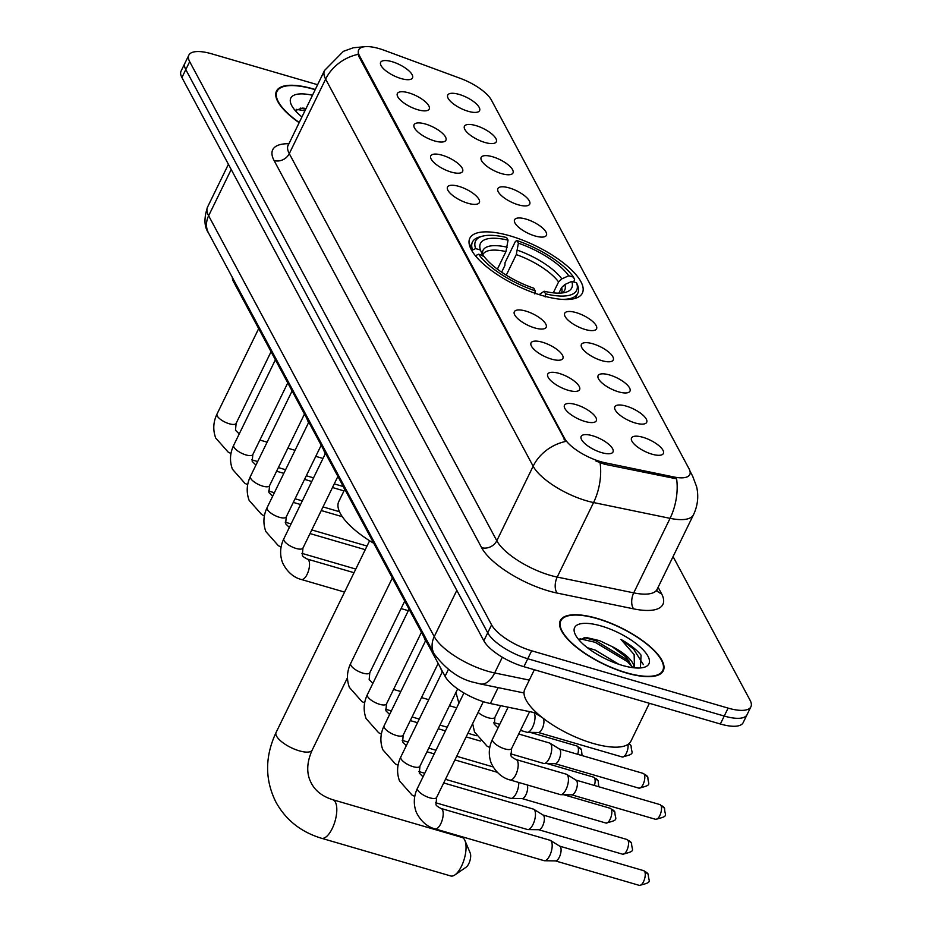 <?xml version="1.0" encoding="UTF-8"?>
<svg xmlns="http://www.w3.org/2000/svg" width="932" height="932" viewBox="0 0 932 932"><rect width="100%" height="100%" fill="white"/><g stroke="black" fill="none" stroke-linecap="round" stroke-linejoin="round"><path stroke-width="1.4" d="M542.086 295.514A62.595 22.018 26 0 0 582.36 293.137A62.595 22.018 26 0 0 510.107 235.878A62.595 22.018 26 0 0 469.833 238.254A62.595 22.018 26 0 0 542.086 295.514M626.234 406.119A17.72 6.233 -154 0 1 642.812 415.02A17.72 6.233 -154 0 1 645.655 423.396A17.72 6.233 -154 0 1 635.286 423A17.72 6.233 -154 0 1 614.631 408.263A17.72 6.233 -154 0 1 626.234 406.119M609.528 374.955A17.72 6.233 -154 0 1 626.106 383.844A17.72 6.233 -154 0 1 628.949 392.221A17.72 6.233 -154 0 1 618.568 391.836A17.72 6.233 -154 0 1 597.925 377.087A17.72 6.233 -154 0 1 609.528 374.955M592.81 343.78A17.72 6.233 -154 0 1 609.388 352.669A17.72 6.233 -154 0 1 612.231 361.045A17.72 6.233 -154 0 1 601.862 360.661A17.72 6.233 -154 0 1 581.207 345.912A17.72 6.233 -154 0 1 592.81 343.78M576.104 312.604A17.72 6.233 -154 0 1 592.682 321.505A17.72 6.233 -154 0 1 595.525 329.881A17.72 6.233 -154 0 1 585.156 329.485A17.72 6.233 -154 0 1 564.501 314.748A17.72 6.233 -154 0 1 576.104 312.604M525.974 219.09A17.72 6.233 -154 0 1 542.552 227.99A17.72 6.233 -154 0 1 545.395 236.367A17.72 6.233 -154 0 1 535.026 235.971A17.72 6.233 -154 0 1 514.371 221.234A17.72 6.233 -154 0 1 525.974 219.09M509.268 187.926A17.72 6.233 -154 0 1 525.846 196.815A17.72 6.233 -154 0 1 528.689 205.191A17.72 6.233 -154 0 1 518.308 204.807A17.72 6.233 -154 0 1 497.665 190.058A17.72 6.233 -154 0 1 509.268 187.926M492.55 156.751A17.72 6.233 -154 0 1 509.128 165.64A17.72 6.233 -154 0 1 511.971 174.016A17.72 6.233 -154 0 1 501.602 173.632A17.72 6.233 -154 0 1 480.947 158.883A17.72 6.233 -154 0 1 492.55 156.751M475.844 125.575A17.72 6.233 -154 0 1 492.422 134.476A17.72 6.233 -154 0 1 495.265 142.852A17.72 6.233 -154 0 1 484.896 142.456A17.72 6.233 -154 0 1 464.241 127.719A17.72 6.233 -154 0 1 475.844 125.575M459.138 94.412A17.72 6.233 -154 0 1 475.716 103.301A17.72 6.233 -154 0 1 478.559 111.677A17.72 6.233 -154 0 1 468.19 111.292A17.72 6.233 -154 0 1 447.535 96.544A17.72 6.233 -154 0 1 459.138 94.412M642.94 437.294A17.72 6.233 -154 0 1 659.518 446.183A17.72 6.233 -154 0 1 662.361 454.56A17.72 6.233 -154 0 1 651.992 454.175A17.72 6.233 -154 0 1 631.337 439.426A17.72 6.233 -154 0 1 642.94 437.294M575.86 404.581A17.72 6.233 -154 0 1 592.437 413.47A17.72 6.233 -154 0 1 595.28 421.847A17.72 6.233 -154 0 1 584.912 421.45A17.72 6.233 -154 0 1 564.256 406.713A17.72 6.233 -154 0 1 575.86 404.581M559.153 373.406A17.72 6.233 -154 0 1 575.731 382.295A17.72 6.233 -154 0 1 578.574 390.671A17.72 6.233 -154 0 1 568.194 390.287A17.72 6.233 -154 0 1 547.55 375.538A17.72 6.233 -154 0 1 559.153 373.406M542.436 342.23A17.72 6.233 -154 0 1 559.014 351.131A17.72 6.233 -154 0 1 561.856 359.507A17.72 6.233 -154 0 1 551.488 359.111A17.72 6.233 -154 0 1 530.832 344.374A17.72 6.233 -154 0 1 542.436 342.23M525.73 311.067A17.72 6.233 -154 0 1 542.308 319.956A17.72 6.233 -154 0 1 545.15 328.332A17.72 6.233 -154 0 1 534.782 327.936A17.72 6.233 -154 0 1 514.126 313.199A17.72 6.233 -154 0 1 525.73 311.067M458.893 186.377A17.72 6.233 -154 0 1 475.471 195.266A17.72 6.233 -154 0 1 478.314 203.642A17.72 6.233 -154 0 1 467.934 203.258A17.72 6.233 -154 0 1 447.29 188.509A17.72 6.233 -154 0 1 458.893 186.377M442.176 155.201A17.72 6.233 -154 0 1 458.754 164.102A17.72 6.233 -154 0 1 461.596 172.478A17.72 6.233 -154 0 1 451.228 172.082A17.72 6.233 -154 0 1 430.572 157.345A17.72 6.233 -154 0 1 442.176 155.201M425.47 124.038A17.72 6.233 -154 0 1 442.048 132.927A17.72 6.233 -154 0 1 444.89 141.303A17.72 6.233 -154 0 1 434.522 140.918A17.72 6.233 -154 0 1 413.866 126.169A17.72 6.233 -154 0 1 425.47 124.038M408.764 92.862A17.72 6.233 -154 0 1 425.342 101.751A17.72 6.233 -154 0 1 428.184 110.127A17.72 6.233 -154 0 1 417.816 109.743A17.72 6.233 -154 0 1 397.16 94.994A17.72 6.233 -154 0 1 408.764 92.862M392.057 61.687A17.72 6.233 -154 0 1 408.635 70.587A17.72 6.233 -154 0 1 411.478 78.964A17.72 6.233 -154 0 1 401.098 78.568A17.72 6.233 -154 0 1 380.442 63.83A17.72 6.233 -154 0 1 392.057 61.687M592.566 435.745A17.72 6.233 -154 0 1 609.144 444.646A17.72 6.233 -154 0 1 611.986 453.022A17.72 6.233 -154 0 1 601.618 452.626A17.72 6.233 -154 0 1 580.962 437.889A17.72 6.233 -154 0 1 592.566 435.745M537.042 713.166L490.372 703.532A35.428 12.465 -154 0 1 485.118 702.215A35.428 12.465 -154 0 1 445.053 676.294L233.629 281.883A35.428 12.465 -154 0 1 232.336 277.421M605.322 462.82A31.886 11.219 -154 0 1 600.604 461.631A31.886 11.219 -154 0 1 564.536 438.296L359.437 55.687A31.886 11.219 -154 0 1 358.692 49.85A31.886 11.219 -154 0 1 384.182 50.281L460.28 78.346A31.886 11.219 -154 0 1 491.374 100.039L689.028 468.749A31.886 11.219 -154 0 1 689.773 474.586A31.886 11.219 -154 0 1 673.976 476.986L605.322 462.82L604.623 464.252L595.991 461.06M626.421 672.986A57.283 20.155 26 0 0 663.269 670.807A57.283 20.155 26 0 0 597.156 618.405A57.283 20.155 26 0 0 560.307 620.584A57.283 20.155 26 0 0 626.421 672.986M315.237 89.507A57.283 20.155 26 0 0 313.338 88.936A57.283 20.155 26 0 0 276.478 91.115A57.283 20.155 26 0 0 299.079 122.651M690.181 472.256A41.334 34.775 151.8 0 1 692.604 476.054L696.647 486.795C698.79 496.453 697.73 505.785 693.466 514.79A47.241 16.625 -154 0 1 670.073 518.343L593.567 502.546A47.241 16.625 -154 0 1 586.566 500.799A47.241 16.625 -154 0 1 533.151 466.221A41.334 34.775 -28.2 0 1 565.666 441.442L358.96 56.666L358.144 54.336L358.575 50.107M750.912 706.759L743.154 722.661A35.428 12.465 26 0 1 720.354 724.001L523.9 666.695A35.428 12.465 26 0 1 483.836 640.773L181.915 77.542A35.428 12.465 26 0 1 181.088 71.065L184.967 63.108A35.428 12.465 26 0 0 185.794 69.597L487.716 632.816A35.428 12.465 26 0 0 527.78 658.749L724.234 716.056A35.428 12.465 26 0 0 747.033 714.704A35.428 12.465 26 0 1 724.234 716.056L527.78 658.749A35.428 12.465 26 0 1 487.716 632.816L185.794 69.597A35.428 12.465 26 0 1 184.967 63.108L188.846 55.163A35.428 12.465 26 0 0 189.674 61.64L491.595 624.871A35.428 12.465 26 0 0 531.659 650.792L728.113 708.11A35.428 12.465 26 0 0 750.912 706.759A35.428 12.465 26 0 0 750.085 700.27L673.067 556.614M358.144 54.336A41.334 34.775 151.8 0 0 325.629 79.115L533.151 466.221L496.803 540.746A47.241 16.625 26 0 0 550.218 575.324A47.241 16.625 26 0 0 557.22 577.071L633.725 592.869L670.073 518.343A41.334 22.741 -78.3 0 0 676.609 478.838L604.623 464.252M317.579 84.719L211.646 53.811A35.428 12.465 26 0 0 188.846 55.163M597.307 618.685A56.689 19.945 26 0 0 560.831 620.84A56.689 19.945 26 0 0 626.269 672.694A56.689 19.945 26 0 0 662.745 670.539A56.689 19.945 26 0 0 597.307 618.685M534.351 669.747L524.786 689.365A59.054 20.772 26 0 0 592.95 743.387A59.054 20.772 26 0 0 630.941 741.138L649.394 703.299M587.37 647.705L595.245 650.082L618.755 664.26M600.499 656.221L603.563 657.841M633.76 667.778A29.521 10.392 26 0 0 611.986 646.528L624.988 656.279L627.411 658.796L632.374 667.603M640.401 667.953L641.065 655.149C636.684 649.732 629.985 644.49 620.945 639.422L634.144 654.59L634.494 667.463M611.986 646.528L599.509 640.622L586.508 637.558L579.028 639.981M622.343 665.39A41.334 14.539 26 0 0 643.826 667.394A41.334 14.539 26 0 0 641.81 648.509A41.334 14.539 26 0 0 601.233 626.001A41.334 14.539 26 0 0 574.962 633.818A41.334 14.539 26 0 0 622.343 665.39M620.945 639.422L633.574 649.045L643.371 664.586M580.03 638.793L595.094 642.276L627.422 661.673L632.164 666.671M584.073 637.558L595.863 640.692L629.298 661.149M315.144 89.717A56.689 19.945 26 0 0 313.49 89.216A56.689 19.945 26 0 0 277.014 91.371A56.689 19.945 26 0 0 299.184 122.441M312.441 95.25A41.334 14.539 26 0 0 291.134 104.349A41.334 14.539 26 0 0 301.875 116.908M305.987 108.485L302.679 108.089L295.199 110.512M296.213 109.335L304.857 110.803M300.244 108.089L305.626 109.23M464.59 839.79A20.073 8.237 -73.7 0 0 461.969 837.414L332.724 799.703A20.073 8.237 106.3 0 1 335.345 802.091A20.073 8.237 106.3 0 1 333.749 825.03A20.073 8.237 106.3 0 1 321.482 838.252L450.727 875.963A20.073 8.237 -73.7 0 0 454.886 874.938A20.073 8.237 -73.7 0 0 464.264 858.989A20.073 8.237 -73.7 0 0 464.928 840.513A20.073 8.237 -73.7 0 0 464.59 839.79M501.626 272.179L504.899 265.469L505.039 262.684L515.408 241.423L516.992 240.573A56.223 19.782 26 0 1 573.529 277.154L568.741 275.767A50.782 17.871 26 0 0 518.378 243.17L516.293 254.599L506.262 275.173M553.27 292.846L558.583 281.953L561.821 278.889L568.741 275.767M561.472 299.335A58.576 20.609 26 0 0 577.782 293.359A58.576 20.609 26 0 0 577.654 285.378L576.547 282.78A56.223 19.782 26 0 1 545.546 293.836L544.148 291.238A50.782 17.871 26 0 0 565.456 292.357A50.782 17.871 26 0 0 571.759 281.394L564.839 284.516L561.6 287.58L558.885 293.149M344.793 489.242L338.794 501.533A64.96 22.857 26 0 0 373.779 543.321M479.735 236.926A58.576 20.609 26 0 0 472.477 242.005A58.576 20.609 26 0 0 472.594 249.986L475.646 248.599A56.223 19.782 26 0 1 482.531 236.169L479.735 236.926M472.07 251.069L472.594 249.986M573.529 277.154L574.636 279.751L573.588 281.918M497.385 269.15L505.96 251.582L508.045 240.153L506.647 237.555A56.223 19.782 26 0 0 482.531 236.169M545.546 293.836L545.185 296.959M508.045 240.153A50.782 17.871 26 0 0 480.434 249.997L475.646 248.599M518.378 243.17L516.992 240.573M571.759 281.394L576.547 282.78M480.434 249.997L482.951 255.881M539.127 294.617L544.148 291.238M534.84 293.941L535.201 290.819A56.223 19.782 26 0 1 478.664 254.226L475.611 255.613A58.576 20.609 26 0 0 477.801 258.525M478.664 254.226L483.44 255.624A50.782 17.871 26 0 0 533.803 288.221L535.201 290.819M470.077 852.745A8.271 3.39 106.3 0 1 470.217 853.036A8.271 3.39 106.3 0 1 469.949 860.644A8.271 3.39 106.3 0 1 466.093 867.214L454.886 874.938M441.046 808.463L550.02 840.256A10.625 4.357 106.3 0 1 550.474 840.454A10.625 4.357 106.3 0 1 551.406 841.514A10.625 4.357 106.3 0 1 549.764 855.529A10.625 4.357 106.3 0 1 544.556 860.737A10.625 4.357 106.3 0 1 544.067 860.667L435.093 828.874C433.31 828.455 422.883 825.95 416.231 812.087C413.295 804.025 413.726 796.033 417.524 788.111A10.625 3.74 -154 0 0 417.618 789.742A10.625 3.74 -154 0 0 429.792 797.827A10.625 3.74 -154 0 0 436.63 797.431L436.013 804.293C435.722 805.248 437.399 806.634 441.046 808.463A10.625 4.357 106.3 0 1 442.432 809.733A10.625 4.357 106.3 0 1 442.595 810.059A10.625 4.357 106.3 0 1 441.465 822.187A10.625 4.357 106.3 0 1 435.093 828.874M559.538 846.105A7.677 3.146 106.3 0 1 559.864 846.256A7.677 3.146 106.3 0 1 560.54 847.025A7.677 3.146 106.3 0 1 559.351 857.137A7.677 3.146 106.3 0 1 555.588 860.9A7.677 3.146 106.3 0 1 555.239 860.853M443.702 782.95L533.314 809.081A10.625 4.357 106.3 0 1 533.768 809.291A10.625 4.357 106.3 0 1 534.7 810.351A10.625 4.357 106.3 0 1 533.046 824.354A10.625 4.357 106.3 0 1 527.85 829.573A10.625 4.357 106.3 0 1 527.361 829.492L435.617 802.732M542.832 814.941A7.677 3.146 106.3 0 1 543.158 815.081A7.677 3.146 106.3 0 1 543.822 815.849A7.677 3.146 106.3 0 1 542.634 825.962A7.677 3.146 106.3 0 1 538.882 829.725A7.677 3.146 106.3 0 1 538.521 829.678M518.751 782.472A10.625 4.357 106.3 0 1 516.34 793.179A10.625 4.357 106.3 0 1 511.144 798.398A10.625 4.357 106.3 0 1 510.654 798.328L445.473 779.315M527.244 784.954A7.677 3.146 106.3 0 1 525.928 794.798A7.677 3.146 106.3 0 1 522.176 798.561A7.677 3.146 106.3 0 1 521.815 798.503M510.643 754.07A7.677 3.146 106.3 0 1 510.853 754.943M493.937 722.894A7.677 3.146 106.3 0 1 494.146 723.768M516.037 759.533L566.283 774.189A10.625 4.357 106.3 0 1 566.738 774.399A10.625 4.357 106.3 0 1 567.67 775.459A10.625 4.357 106.3 0 1 566.027 789.462A10.625 4.357 106.3 0 1 560.819 794.67A10.625 4.357 106.3 0 1 560.33 794.6L510.084 779.944C508.313 779.525 497.886 777.02 491.222 763.157C488.286 755.095 488.718 747.103 492.515 739.169A10.625 3.74 -154 0 0 492.62 740.812A10.625 3.74 -154 0 0 504.795 748.897A10.625 3.74 -154 0 0 511.633 748.489L511.004 755.363C510.713 756.306 512.39 757.704 516.037 759.533A10.625 4.357 106.3 0 1 517.423 760.792A10.625 4.357 106.3 0 1 517.586 761.129A10.625 4.357 106.3 0 1 516.456 773.245A10.625 4.357 106.3 0 1 510.084 779.944M575.801 780.049A7.677 3.146 106.3 0 1 576.127 780.189A7.677 3.146 106.3 0 1 576.803 780.958A7.677 3.146 106.3 0 1 575.615 791.07A7.677 3.146 106.3 0 1 571.852 794.833A7.677 3.146 106.3 0 1 571.502 794.786M518.693 734.008L549.577 743.025A10.625 4.357 106.3 0 1 550.031 743.223A10.625 4.357 106.3 0 1 550.963 744.284A10.625 4.357 106.3 0 1 549.321 758.287A10.625 4.357 106.3 0 1 544.113 763.506A10.625 4.357 106.3 0 1 543.624 763.436L510.608 753.802M559.095 748.874A7.677 3.146 106.3 0 1 559.421 749.013A7.677 3.146 106.3 0 1 560.097 749.782A7.677 3.146 106.3 0 1 558.897 759.895A7.677 3.146 106.3 0 1 555.146 763.669A7.677 3.146 106.3 0 1 554.796 763.611M533.838 712.502A10.625 4.357 106.3 0 1 534.257 713.108A10.625 4.357 106.3 0 1 532.603 727.123A10.625 4.357 106.3 0 1 527.407 732.331A10.625 4.357 106.3 0 1 526.918 732.261L520.464 730.373M543.158 718.257A7.677 3.146 106.3 0 1 543.379 718.607A7.677 3.146 106.3 0 1 542.191 728.731A7.677 3.146 106.3 0 1 538.44 732.494A7.677 3.146 106.3 0 1 538.079 732.436M498.131 687.618L490.372 703.532M673.976 476.986L673.277 478.431M359.437 55.687L358.96 56.666M564.536 438.296L564.07 439.275M448.397 669.432L445.053 676.294M234.153 280.812L233.629 281.883M274.101 160.56A11.813 9.937 151.8 0 0 289.281 153.64L496.803 540.746A11.813 9.937 151.8 0 1 481.611 547.667L274.101 160.56A59.054 20.772 -154 0 1 288.804 143.726M288.174 144.996A47.241 16.625 26 0 0 289.281 153.64L325.629 79.115A47.241 16.625 -154 0 1 324.534 70.471L287.755 146.149M600.08 462.843A41.334 22.741 -78.3 0 1 593.567 502.546L557.22 577.071A11.813 6.501 101.7 0 0 557.138 593.078A59.054 20.772 -154 0 1 481.611 547.667M658.109 587.277L661.51 593.626A59.054 20.772 -154 0 1 633.644 608.864L557.138 593.078M189.674 61.64L181.915 77.542M491.595 624.871L483.836 640.773M531.659 650.792L523.9 666.695M728.113 708.11L720.354 724.001M633.644 608.864A11.813 6.501 101.7 0 1 633.725 592.869A47.241 16.625 26 0 0 657.118 589.315L656.711 591.121L656.466 590.364M656.745 590.48A11.813 9.937 151.8 0 0 661.51 593.626M231.206 169.484L208.64 215.758A23.626 19.875 151.8 0 0 208.5 232.953C204.155 226.791 203.84 218.181 207.533 207.114A47.241 16.625 26 0 0 208.64 215.758L434.242 636.626A47.241 16.625 26 0 0 487.669 671.203A47.241 16.625 26 0 0 494.671 672.951L502.336 657.223M456.82 590.352L434.242 636.626A23.626 19.875 151.8 0 0 434.102 653.821L208.5 232.953M524.017 692.965L480.364 683.96A23.626 13.001 -78.3 0 0 494.671 672.951L529.306 680.104M332.724 799.703C322.507 796.441 315.412 790.988 311.428 783.358C306.267 773.909 306.523 762.807 312.197 750.062A20.073 7.06 -154 0 1 299.277 750.831A20.073 7.06 -154 0 1 276.571 736.14A20.073 7.06 -154 0 1 276.093 732.459L369.608 540.746M558.583 281.953A43.699 15.378 26 0 0 516.293 254.599M561.32 293.044L561.46 292.869A43.699 15.378 26 0 0 561.6 287.58M507.229 247.236A45.435 15.984 26 0 0 482.823 255.45M561.821 278.889A45.435 15.984 26 0 0 517.563 250.254M561.833 292.998A45.435 15.984 26 0 0 564.839 284.516M505.96 251.582A43.699 15.378 26 0 0 482.904 254.553L483.102 256.288M644.699 871.571A7.677 3.146 106.3 0 1 644.094 880.344A7.677 3.146 106.3 0 1 639.399 885.4C653.53 881.87 648.253 882.045 648.322 874.402A7.677 6.454 151.8 0 0 644.699 871.571A7.677 3.146 106.3 0 0 643.697 870.663L559.701 846.163M627.993 840.396A7.677 3.146 106.3 0 1 627.387 849.168A7.677 3.146 106.3 0 1 622.692 854.225C636.824 850.706 631.547 850.869 631.605 843.227A7.677 6.454 151.8 0 0 627.993 840.396A7.677 3.146 106.3 0 0 626.991 839.487L542.995 814.987M457.647 688.911L419.924 766.255A10.625 3.74 -154 0 1 413.086 766.663A10.625 3.74 -154 0 1 400.911 758.566A10.625 3.74 -154 0 1 400.818 756.935L442.49 671.494M611.287 809.232A7.677 3.146 106.3 0 1 610.67 818.005A7.677 3.146 106.3 0 1 605.986 823.061C620.118 819.531 614.84 819.706 614.899 812.063A7.677 6.454 151.8 0 0 611.287 809.232A7.677 3.146 106.3 0 0 610.285 808.312L563.662 794.716M438.157 663.433L403.218 735.08A10.625 3.74 -154 0 1 396.38 735.488A10.625 3.74 -154 0 1 384.205 727.391A10.625 3.74 -154 0 1 384.112 725.76L425.773 640.331M598.763 786.748L598.193 780.888A7.677 6.454 151.8 0 0 594.569 778.057A7.677 3.146 106.3 0 1 594.418 785.478M421.45 632.257L386.5 703.916A10.625 3.74 -154 0 1 379.662 704.312A10.625 3.74 -154 0 1 367.488 696.227A10.625 3.74 -154 0 1 367.394 694.596L409.066 609.155M546.944 763.541L593.567 777.148A7.677 3.146 106.3 0 1 594.569 778.057M582.057 755.572L581.475 749.712A7.677 6.454 151.8 0 0 577.863 746.882A7.677 3.146 106.3 0 1 577.712 754.303M404.744 601.082L369.794 672.741A10.625 3.74 -154 0 1 362.956 673.149A10.625 3.74 -154 0 1 350.782 665.052A10.625 3.74 -154 0 1 350.688 663.421L392.36 577.98M530.238 732.377L576.861 745.973A7.677 3.146 106.3 0 1 577.863 746.882M337.908 476.403L302.958 548.051A10.625 3.74 -154 0 1 296.12 548.459A10.625 3.74 -154 0 1 283.945 540.362A10.625 3.74 -154 0 1 283.852 538.731L325.513 453.302M302.958 548.051L302.329 554.913C302.05 555.868 303.727 557.266 307.362 559.095A10.625 4.357 106.3 0 1 308.748 560.353A10.625 4.357 106.3 0 1 308.911 560.691A10.625 4.357 106.3 0 1 307.793 572.807A10.625 4.357 106.3 0 1 301.409 579.506C299.638 579.087 289.211 576.582 282.559 562.718C279.612 554.657 280.043 546.665 283.852 538.731M321.19 445.228L286.24 516.887A10.625 3.74 -154 0 1 279.402 517.283A10.625 3.74 -154 0 1 267.239 509.198A10.625 3.74 -154 0 1 267.135 507.567L308.807 422.126M304.484 414.064L269.534 485.712A10.625 3.74 -154 0 1 262.696 486.12A10.625 3.74 -154 0 1 250.522 478.023A10.625 3.74 -154 0 1 250.428 476.392L292.1 390.951M287.778 382.889L252.828 454.536A10.625 3.74 -154 0 1 245.99 454.944A10.625 3.74 -154 0 1 233.815 446.847A10.625 3.74 -154 0 1 233.722 445.216L275.394 359.787M271.061 351.714L236.122 423.373A10.625 3.74 -154 0 1 229.272 423.769A10.625 3.74 -154 0 1 217.109 415.684A10.625 3.74 -154 0 1 217.005 414.053L258.677 328.612M660.963 805.504A7.677 3.146 106.3 0 1 660.357 814.277A7.677 3.146 106.3 0 1 655.662 819.333C669.793 815.803 664.516 815.978 664.586 808.335A7.677 6.454 151.8 0 0 660.963 805.504A7.677 3.146 106.3 0 0 659.961 804.596L575.976 780.096M644.257 774.341A7.677 3.146 106.3 0 1 643.651 783.113A7.677 3.146 106.3 0 1 638.956 788.169C653.087 784.639 647.81 784.814 647.868 777.172A7.677 6.454 151.8 0 0 644.257 774.341A7.677 3.146 106.3 0 0 643.255 773.42L559.258 748.92M498.026 727.88L494.298 724.187L494.915 717.325A10.625 3.74 -154 0 1 488.077 717.722A10.625 3.74 -154 0 1 478.116 712.374M627.958 744.4A7.677 3.146 106.3 0 1 626.537 752.881A7.677 3.146 106.3 0 1 622.25 756.994C636.381 753.464 631.104 753.639 631.162 745.996A7.677 6.454 151.8 0 0 628.89 743.724M364.995 46.682L353.345 47.753L343.407 51.33L324.534 70.471M692.604 476.054L690.006 471.196M693.466 514.79L657.118 589.315M480.364 683.96L475.017 682.62C459.977 679.521 446.335 669.922 434.102 653.821M207.533 207.114L228.422 164.288M559.573 623.438L560.831 620.84M661.475 673.137L662.745 670.539M275.744 93.969L277.014 91.371M276.093 732.459C264.805 756.598 264.781 779.898 276.035 802.324C285.949 820.113 301.094 832.09 321.482 838.252M470.043 246.992L472.477 242.005M575.347 298.357L577.782 293.359M347.461 677.75L312.197 750.062M470.217 853.036L464.928 840.513M463.926 692.965L417.524 788.111M559.864 846.256L550.474 840.454M483.335 701.668L436.63 797.431M555.588 860.9L544.556 860.737M639.399 885.4L555.402 860.9M643.697 870.663L648.322 874.402M414.775 796.417L412.037 795.066L399.525 780.923C396.578 772.849 397.009 764.857 400.818 756.935M423.035 776.822L419.295 773.117L419.924 766.255M543.158 815.081L533.768 809.291M538.882 829.725L527.85 829.573M622.692 854.225L538.696 829.725M626.991 839.487L631.605 843.227M398.069 765.242L395.319 763.891L382.819 749.747C379.872 741.686 380.303 733.694 384.112 725.76M406.317 745.647L402.589 741.942L403.218 735.08M426.984 751.774L434.219 753.883M454.921 759.918L497.082 772.22M418.899 771.556L424.759 773.269M522.176 798.561L511.144 798.398M605.986 823.061L521.99 798.549M610.285 808.312L614.899 812.063M381.363 734.067L378.613 732.715L366.101 718.572C363.165 710.51 363.597 702.518 367.394 694.596M389.611 714.471L385.883 710.778L386.5 703.916M410.278 720.599L417.513 722.708M438.215 728.754L445.449 730.863M466.151 736.897L480.376 741.045M402.193 740.392L408.053 742.093M428.755 748.14L435.99 750.248M456.703 756.283L493.04 766.885M593.567 777.148L598.193 780.888M364.657 702.903L361.907 701.551L349.395 687.408C346.448 679.335 346.879 671.343 350.688 663.421M372.905 683.307L369.165 679.603L369.794 672.741M393.572 689.435L400.795 691.544M421.509 697.579L428.732 699.687M449.445 705.734L456.68 707.842M385.487 709.217L391.347 710.93M412.049 716.964L419.284 719.073M439.986 725.119L447.22 727.228M467.922 733.263L476.322 735.721M576.861 745.973L581.475 749.712M307.362 559.095L354.02 572.702M301.409 579.506L344.56 592.088M401.086 608.584L408.321 610.693M281.103 547.037L278.353 545.686L265.841 531.543C262.906 523.481 263.337 515.489 267.135 507.567M289.351 527.442L285.623 523.749L286.24 516.887M310.018 533.57L365.251 549.682M301.933 553.363L355.791 569.068M264.397 515.874L261.647 514.522L249.135 500.379C246.199 492.317 246.63 484.314 250.428 476.392M272.645 496.278L268.917 492.574L269.534 485.712M293.312 502.406L300.535 504.515M321.249 510.55L342.324 516.701M285.227 522.188L291.087 523.9M311.789 529.935L367.022 546.047M247.679 484.698L244.93 483.347L232.429 469.204C229.482 461.142 229.913 453.15 233.722 445.216M255.939 465.103L252.199 461.398L252.828 454.536M276.594 471.231L283.829 473.34M304.543 479.374L311.766 481.495M332.479 487.529L343.99 490.884M268.509 491.013L274.369 492.725M295.083 498.771L302.317 500.88M323.02 506.915L339.469 511.715M230.973 453.523L228.224 452.171L215.711 438.028C212.776 429.967 213.207 421.975 217.005 414.053M239.221 433.928L235.493 430.235L236.122 423.373M259.888 440.055L267.123 442.164M287.825 448.21L295.06 450.319M315.762 456.354L322.996 458.462M251.803 459.849L257.663 461.55M278.377 467.596L285.6 469.705M306.313 475.751L313.536 477.86M334.25 483.894L342.65 486.341M508.115 707.19L492.515 739.169M576.127 780.189L566.738 774.399M529.609 711.629L511.633 748.489M571.852 794.833L560.819 794.67M655.662 819.333L571.677 794.833M659.961 804.596L664.586 808.335M489.778 747.476L487.028 746.124L474.516 731.981L472.64 723.605M559.421 749.013L550.031 743.223M500.612 705.652L494.915 717.325M555.146 763.669L544.113 763.506M638.956 788.169L554.959 763.658M643.255 773.42L647.868 777.172M458.905 703.252L455.934 692.429M542.308 717.605L534.153 712.572M493.902 722.626L499.762 724.339M538.44 732.494L527.407 732.331M622.25 756.994L538.253 732.494M629.088 743.55L631.162 745.996M442.199 672.088L440.37 667.545M425.493 640.913L423.652 636.37M344.712 489.405L340.11 480.516M325.233 453.884L323.392 449.341M308.527 422.709L306.686 418.165"/></g></svg>
